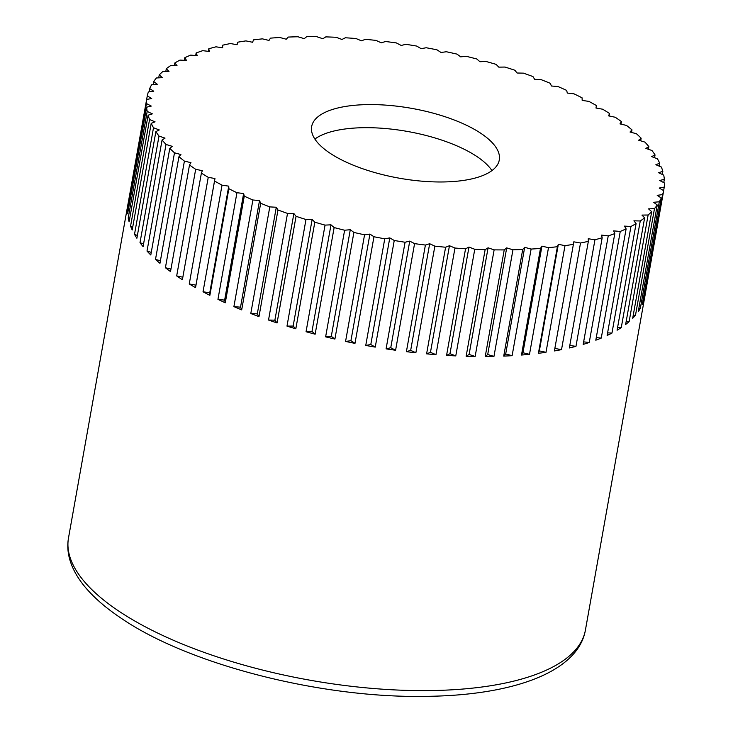 <?xml version="1.0" encoding="UTF-8"?>
<svg xmlns="http://www.w3.org/2000/svg" width="733" height="733" viewBox="0 0 733 733"><rect width="100%" height="100%" fill="white"/><g stroke="black" fill="none" stroke-linecap="round" stroke-linejoin="round"><path stroke-width="1.1" d="M237.098 44.722L237.538 42.23A262.533 97.7 -169.9 0 1 245.931 40.892L252.592 42.267L253.526 39.866A262.533 97.7 -169.9 0 1 262.441 38.867L269.002 40.434L270.459 38.143A262.533 97.7 -169.9 0 1 279.823 37.493L286.255 39.225L288.216 37.071A262.533 97.7 -169.9 0 1 297.983 36.769L304.232 38.666L306.706 36.65A262.533 97.7 -169.9 0 1 316.803 36.696L322.85 38.748L325.8 36.888A262.533 97.7 -169.9 0 1 336.172 37.282L341.963 39.472L345.38 37.777A262.533 97.7 -169.9 0 1 355.972 38.519L361.479 40.837L365.336 39.325A262.533 97.7 -169.9 0 1 376.075 40.407L381.261 42.835L385.54 41.506A262.533 97.7 -169.9 0 1 396.351 42.926L401.189 45.455L405.862 44.319A262.533 97.7 -169.9 0 1 416.692 46.069L421.145 48.671L426.185 47.746A262.533 97.7 -169.9 0 1 436.96 49.807L441.009 52.474L446.379 51.75A262.533 97.7 -169.9 0 1 457.035 54.123L460.645 56.844L466.316 56.331A262.533 97.7 -169.9 0 1 476.798 58.988L479.95 61.737L485.887 61.444A262.533 97.7 -169.9 0 1 496.113 64.367L498.788 67.134L504.955 67.051A262.533 97.7 -169.9 0 1 514.878 70.24L517.058 73.007L523.417 73.144A262.533 97.7 -169.9 0 1 532.955 76.562L534.641 79.311L541.146 79.659A262.533 97.7 -169.9 0 1 550.254 83.296L551.418 85.999L558.042 86.567A262.533 97.7 -169.9 0 1 566.664 90.397L567.305 93.054L573.994 93.833A262.533 97.7 -169.9 0 1 582.075 97.828L582.185 100.412L588.911 101.392A262.533 97.7 -169.9 0 1 596.396 105.534L595.984 108.035L602.691 109.217A262.533 97.7 -169.9 0 1 609.544 113.478L608.601 115.878L615.262 117.253A262.533 97.7 -169.9 0 1 621.428 121.596L619.971 123.886L626.532 125.444A262.533 97.7 -169.9 0 1 631.983 129.86L630.014 132.013L636.446 133.745A262.533 97.7 -169.9 0 1 641.146 138.198L638.681 140.214L644.93 142.11A262.533 97.7 -169.9 0 1 648.852 146.573L648.375 149.266M648.852 146.573L645.901 148.433L651.939 150.485A262.533 97.7 -169.9 0 1 655.055 154.929L654.56 157.723M655.055 154.929L651.646 156.615L657.437 158.804A262.533 97.7 -169.9 0 1 659.727 163.202L659.205 166.125M659.727 163.202L655.87 164.723L661.368 167.032A262.533 97.7 -169.9 0 1 662.824 171.366L662.275 174.436M662.824 171.366L658.546 172.695L663.731 175.123A262.533 97.7 -169.9 0 1 664.336 179.347L663.759 182.618M664.336 179.347L659.663 180.483L664.501 183.003A262.533 97.7 -169.9 0 1 664.254 187.107L663.631 190.626M645.15 294.602A262.533 97.7 -169.9 0 1 644.939 295.94A262.533 97.7 -169.9 0 1 644.673 297.268L663.667 190.644A262.533 97.7 -169.9 0 1 662.577 194.602L643.583 301.226A262.533 97.7 -169.9 0 1 642.255 304.616L661.248 198.002A262.533 97.7 -169.9 0 1 659.315 201.777L640.321 308.401A262.533 97.7 -169.9 0 1 638.26 311.635L657.254 205.011A262.533 97.7 -169.9 0 1 654.487 208.593L635.493 315.217A262.533 97.7 -169.9 0 1 632.707 318.259L651.701 211.645A262.533 97.7 -169.9 0 1 648.119 215.007L629.125 321.631A262.533 97.7 -169.9 0 1 625.643 324.472L644.628 217.848A262.533 97.7 -169.9 0 1 640.257 220.972L621.272 327.596A262.533 97.7 -169.9 0 1 617.094 330.226L636.088 223.602A262.533 97.7 -169.9 0 1 630.957 226.47L611.963 333.084A262.533 97.7 -169.9 0 1 607.135 335.476L626.119 228.861A262.533 97.7 -169.9 0 1 620.255 231.445L601.262 338.069A262.533 97.7 -169.9 0 1 595.801 340.204L614.795 233.589A262.533 97.7 -169.9 0 1 608.234 235.879L589.24 342.503A262.533 97.7 -169.9 0 1 583.193 344.382L602.178 237.758A262.533 97.7 -169.9 0 1 594.958 239.746L575.964 346.361A262.533 97.7 -169.9 0 1 569.358 347.964L588.352 241.34A262.533 97.7 -169.9 0 1 580.518 243.008L561.524 349.632A262.533 97.7 -169.9 0 1 554.405 350.951L573.398 244.327A262.533 97.7 -169.9 0 1 564.996 245.665L546.012 352.289A262.533 97.7 -169.9 0 1 538.416 353.315L557.401 246.691A262.533 97.7 -169.9 0 1 548.495 247.69L529.501 354.314A262.533 97.7 -169.9 0 1 521.484 355.038L540.478 248.414A262.533 97.7 -169.9 0 1 531.113 249.064L512.12 355.688A262.533 97.7 -169.9 0 1 503.727 356.11L522.711 249.486A262.533 97.7 -169.9 0 1 512.953 249.797L493.96 356.412A262.533 97.7 -169.9 0 1 485.237 356.531L504.231 249.907A262.533 97.7 -169.9 0 1 494.134 249.861L475.14 356.485A262.533 97.7 -169.9 0 1 466.142 356.293L485.136 249.669A262.533 97.7 -169.9 0 1 474.764 249.275L455.77 355.899A262.533 97.7 -169.9 0 1 446.562 355.404L465.556 248.78A262.533 97.7 -169.9 0 1 454.964 248.038L435.97 354.662A262.533 97.7 -169.9 0 1 426.606 353.856L445.6 247.232A262.533 97.7 -169.9 0 1 434.861 246.151L415.868 352.775A262.533 97.7 -169.9 0 1 406.403 351.675L425.397 245.051A262.533 97.7 -169.9 0 1 414.576 243.631L395.591 350.255A262.533 97.7 -169.9 0 1 386.08 348.862L405.074 242.238A262.533 97.7 -169.9 0 1 394.244 240.488L375.25 347.112A262.533 97.7 -169.9 0 1 365.758 345.435L384.752 238.811A262.533 97.7 -169.9 0 1 373.967 236.75L354.983 343.374A262.533 97.7 -169.9 0 1 345.564 341.431L364.558 234.807A262.533 97.7 -169.9 0 1 353.892 232.434L334.908 339.058A262.533 97.7 -169.9 0 1 325.626 336.85L344.62 230.226A262.533 97.7 -169.9 0 1 334.138 227.569L315.144 334.193A262.533 97.7 -169.9 0 1 306.055 331.737L325.049 225.113A262.533 97.7 -169.9 0 1 314.824 222.191L295.83 328.805A262.533 97.7 -169.9 0 1 286.988 326.121L305.982 219.506A262.533 97.7 -169.9 0 1 296.059 216.317L277.065 322.941A262.533 97.7 -169.9 0 1 268.525 320.037L287.519 213.413A262.533 97.7 -169.9 0 1 277.981 209.995L258.987 316.619A262.533 97.7 -169.9 0 1 250.796 313.522L269.79 206.898A262.533 97.7 -169.9 0 1 260.682 203.261L241.688 309.885A262.533 97.7 -169.9 0 1 233.9 306.614L252.894 199.99A262.533 97.7 -169.9 0 1 244.272 196.16L225.278 302.784A262.533 97.7 -169.9 0 1 217.948 299.348L236.942 192.724A262.533 97.7 -169.9 0 1 228.861 188.729L209.867 295.353A262.533 97.7 -169.9 0 1 203.032 291.789L222.026 185.165A262.533 97.7 -169.9 0 1 214.54 181.024L195.546 287.648A262.533 97.7 -169.9 0 1 189.251 283.964L208.245 177.34A262.533 97.7 -169.9 0 1 201.392 173.08L182.398 279.704A262.533 97.7 -169.9 0 1 176.68 275.929L195.674 169.305A262.533 97.7 -169.9 0 1 189.508 164.962L170.514 271.577A262.533 97.7 -169.9 0 1 165.411 267.737L184.404 161.113A262.533 97.7 -169.9 0 1 178.953 156.697L159.959 263.321A262.533 97.7 -169.9 0 1 155.497 259.427L174.491 152.812A262.533 97.7 -169.9 0 1 169.79 148.359L150.796 254.983A262.533 97.7 -169.9 0 1 148.863 253.022A262.533 97.7 -169.9 0 1 147.012 251.071L166.006 144.447A262.533 97.7 -169.9 0 1 162.085 139.985L143.091 246.609A262.533 97.7 -169.9 0 1 140.003 242.696L158.997 136.072A262.533 97.7 -169.9 0 1 155.872 131.628L136.888 238.252A262.533 97.7 -169.9 0 1 134.506 234.377L153.499 127.753A262.533 97.7 -169.9 0 1 151.209 123.355L132.215 229.979A262.533 97.7 -169.9 0 1 130.575 226.14L149.559 119.525A262.533 97.7 -169.9 0 1 148.112 115.191L129.118 221.815A262.533 97.7 -169.9 0 1 128.211 218.058L147.205 111.434A262.533 97.7 -169.9 0 1 146.6 107.21L127.606 213.834A262.533 97.7 -169.9 0 1 127.441 210.179L146.435 103.555A262.533 97.7 -169.9 0 1 146.682 99.45L127.689 206.074A262.533 97.7 -169.9 0 1 128.009 203.866A262.533 97.7 -169.9 0 1 128.275 202.537L147.269 95.913A262.533 97.7 -169.9 0 1 148.359 91.955L153.728 91.231L149.688 88.565A262.533 97.7 -169.9 0 1 151.621 84.781L157.293 84.268L153.683 81.546A262.533 97.7 -169.9 0 1 156.45 77.964L162.387 77.671L159.235 74.913A262.533 97.7 -169.9 0 1 162.818 71.55L168.984 71.477L166.299 68.71A262.533 97.7 -169.9 0 1 170.67 65.585L177.029 65.723L174.848 62.956A262.533 97.7 -169.9 0 1 179.979 60.097L186.494 60.445L184.808 57.696A262.533 97.7 -169.9 0 1 190.681 55.112L197.305 55.681L196.142 52.968A262.533 97.7 -169.9 0 1 202.702 50.678L209.391 51.457L208.749 48.799A262.533 97.7 -169.9 0 1 215.978 46.82L222.695 47.801L222.585 45.217A262.533 97.7 -169.9 0 1 230.419 43.549L237.126 44.731L237.538 42.23M314.878 139.059A95.29 35.459 -169.9 0 1 317.902 137.071A95.29 35.459 -169.9 0 1 404.607 130.96A95.29 35.459 -169.9 0 1 487.601 165.246A95.29 35.459 -169.9 0 1 489.791 167.692A95.29 35.459 -169.9 0 1 491.944 170.597M319.221 144.41A95.29 35.459 -169.9 0 1 311.653 126.571A95.29 35.459 -169.9 0 1 389.406 105.415A95.29 35.459 -169.9 0 1 491.715 142.147A95.29 35.459 -169.9 0 1 499.283 159.986A95.29 35.459 -169.9 0 1 421.53 181.143A95.29 35.459 -169.9 0 1 319.221 144.41M503.727 356.11L505.697 353.957L524.681 247.333L531.113 249.064M522.711 249.486L524.681 247.333M512.12 355.688L505.697 353.957M540.478 248.414L541.934 246.123L548.495 247.69M557.401 246.691L558.344 244.291L564.996 245.665M573.398 244.327L573.811 241.826L580.518 243.008M588.352 241.34L588.242 238.756L594.958 239.746M602.178 237.758L601.546 235.101L608.234 235.879M614.795 233.589L613.631 230.877L620.255 231.445M626.119 228.861L624.443 226.112L630.957 226.47M636.088 223.602L633.908 220.835L640.257 220.972M644.628 217.848L641.952 215.09L648.119 215.007M651.701 211.645L648.549 208.887L654.487 208.593M657.254 205.011L653.644 202.29L659.315 201.777M661.248 198.002L657.208 195.326L662.577 194.602M663.667 190.644L659.214 188.042L664.254 187.107M147.269 95.913L151.713 98.515L146.682 99.45M146.435 103.555L151.273 106.074L146.6 107.21M147.205 111.434L152.391 113.862L148.112 115.191M149.559 119.525L155.066 121.834L151.209 123.355M153.499 127.753L159.29 129.943L155.872 131.628M158.997 136.072L165.035 138.125L162.085 139.985M166.006 144.447L172.255 146.343L169.79 148.359M174.491 152.812L180.914 154.544L178.953 156.697M184.404 161.113L190.965 162.671L189.508 164.962M195.674 169.305L202.335 170.679L201.392 173.08M208.245 177.34L214.952 178.522L214.54 181.024M222.026 185.165L228.751 186.145L228.861 188.729M236.942 192.724L243.631 193.503L244.272 196.16M252.894 199.99L259.519 200.558L260.682 203.261M269.79 206.898L276.295 207.247L277.981 209.995M287.519 213.413L293.878 213.55L296.059 216.317M305.982 219.506L312.148 219.424L314.824 222.191M325.049 225.113L330.986 224.82L334.138 227.569M344.62 230.226L350.292 229.713L353.892 232.434M364.558 234.807L369.927 234.084L373.967 236.75M384.752 238.811L389.791 237.886L394.244 240.488M405.074 242.238L409.747 241.102L414.576 243.631M425.397 245.051L429.675 243.722L434.861 246.151M445.6 247.232L449.457 245.72L454.964 248.038M465.556 248.78L468.973 247.085L474.764 249.275M485.136 249.669L488.086 247.809L494.134 249.861M504.231 249.907L506.695 247.891L512.953 249.797M521.484 355.038L522.941 352.747L541.934 246.123M529.501 354.314L522.941 352.747M538.416 353.315L539.351 350.915L558.344 244.291M546.012 352.289L539.351 350.915M561.524 349.632L554.844 348.459M575.964 346.361L569.807 345.463M589.24 342.503L583.642 341.853M601.262 338.069L596.259 337.638M611.963 333.084L607.602 332.855M621.272 327.596L617.58 327.514M629.125 321.631L626.138 321.668M635.493 315.217L633.23 315.327M640.321 308.401L638.81 308.538M643.583 301.226L642.841 301.327M641.146 138.198L640.679 140.818M631.983 129.86L631.525 132.426M621.428 121.596L620.979 124.124M609.544 113.478L609.096 115.979M222.136 47.718L222.585 45.217M208.3 51.328L208.749 48.799M195.684 55.543L196.142 52.968M184.34 60.326L184.808 57.696M174.362 65.658L174.848 62.956M165.805 71.513L166.299 68.71M158.713 77.854L159.235 74.913M153.133 84.643L153.683 81.546M149.101 91.854L149.688 88.565M127.441 210.179L128.183 210.563M128.211 218.058L129.668 218.746M130.575 226.14L132.737 227.056M134.506 234.377L137.383 235.458M140.003 242.696L143.567 243.915M147.012 251.071L151.264 252.363M155.497 259.427L160.417 260.756M165.411 267.737L170.963 269.057M176.68 275.929L182.847 277.202M189.251 283.964L195.958 285.146L214.952 178.522M195.546 287.648L195.958 285.146M203.032 291.789L209.757 292.769L228.751 186.145M209.867 295.353L209.757 292.769M217.948 299.348L224.637 300.127L243.631 193.503M225.278 302.784L224.637 300.127M233.9 306.614L240.525 307.173L259.519 200.558M241.688 309.885L240.525 307.173M250.796 313.522L257.301 313.871L276.295 207.247M258.987 316.619L257.301 313.871M268.525 320.037L274.884 320.174L293.878 213.55M277.065 322.941L274.884 320.174M286.988 326.121L293.154 326.048L312.148 219.424M295.83 328.805L293.154 326.048M306.055 331.737L311.992 331.444L330.986 224.82M315.144 334.193L311.992 331.444M325.626 336.85L331.298 336.337L350.292 229.713M334.908 339.058L331.298 336.337M345.564 341.431L350.933 340.698L369.927 234.084M354.983 343.374L350.933 340.698M365.758 345.435L370.797 344.51L389.791 237.886M375.25 347.112L370.797 344.51M386.08 348.862L390.753 347.726L409.747 241.102M395.591 350.255L390.753 347.726M406.403 351.675L410.682 350.347L429.675 243.722M415.868 352.775L410.682 350.347M426.606 353.856L430.463 352.344L449.457 245.72M435.97 354.662L430.463 352.344M446.562 355.404L449.98 353.709L468.973 247.085M455.77 355.899L449.98 353.709M466.142 356.293L469.102 354.433L488.086 247.809M475.14 356.485L469.102 354.433M485.237 356.531L487.711 354.515L506.695 247.891M493.96 356.412L487.711 354.515M430.106 690.578A262.533 97.7 -169.9 0 1 89.353 587.106A262.533 97.7 -169.9 0 1 68.499 537.949C67.216 545.27 67.711 552.728 69.992 560.314C73.053 570.347 78.935 580.234 87.639 589.964C96.28 599.631 107.385 608.995 120.936 618.075C188.573 664.611 321.53 698.485 426.414 696.35C514.474 695.305 578.181 671.538 585.429 630.023A262.533 97.7 -169.9 0 1 430.106 690.578M644.939 295.94L585.429 630.023M128.009 203.866L68.499 537.949"/></g></svg>
